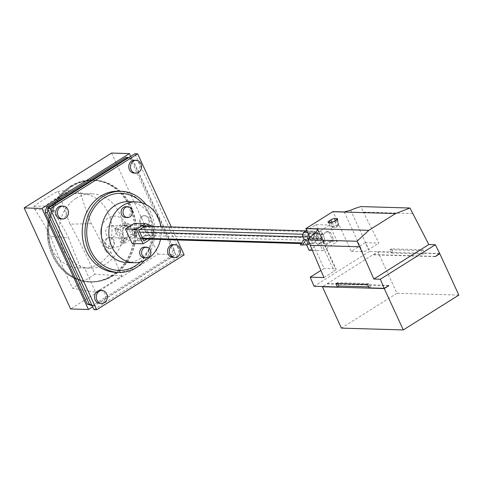 <?xml version="1.0" encoding="UTF-8"?>
<svg xmlns="http://www.w3.org/2000/svg" width="483" height="483" viewBox="0 0 483 483"><rect width="100%" height="100%" fill="white"/><g stroke="black" fill="none" stroke-linecap="round" stroke-linejoin="round"><path stroke-width="0.36" stroke-dasharray="2.42 1.81" d="M134.473 160.241A6.424 5.53 -88.3 0 1 139.678 165.162A6.424 5.53 -88.3 0 1 136.882 172.316A6.424 5.53 -88.3 0 1 134.099 173.089M61.426 206.06A6.424 5.53 -88.3 0 1 66.63 210.98A6.424 5.53 -88.3 0 1 63.834 218.135A6.424 5.53 -88.3 0 1 61.051 218.908M100.253 290.47A6.424 5.53 -88.3 0 1 105.457 295.391A6.424 5.53 -88.3 0 1 102.662 302.539A6.424 5.53 -88.3 0 1 99.872 303.318M173.294 244.652A6.424 5.53 -88.3 0 1 178.499 249.572A6.424 5.53 -88.3 0 1 175.703 256.721A6.424 5.53 -88.3 0 1 172.92 257.499M101.702 226.865A15.583 13.421 -88.3 0 1 108.126 218.008A15.583 13.421 -88.3 0 1 126.274 224.269A15.583 13.421 -88.3 0 1 120.72 245.394A15.583 13.421 -88.3 0 1 101.442 235.789M144.314 260.681A40.584 34.945 91.7 0 0 145.957 204.514M118.359 191.214A40.584 34.945 -88.3 0 1 151.227 222.289A40.584 34.945 -88.3 0 1 133.58 267.449A40.584 34.945 -88.3 0 1 115.986 272.352M177.273 239.96L171.29 226.944M93.937 309.651L181.385 254.801L134.908 153.745M142.068 202.908A38.555 33.2 -88.3 0 1 140.336 262.058M184.138 254.879L181.385 254.801M144.188 257.922A5.41 4.661 91.7 0 0 146.536 257.27A5.41 4.661 91.7 0 0 148.885 251.251A5.41 4.661 91.7 0 0 144.508 247.103M126.594 262.511A30.441 26.209 91.7 0 0 139.792 258.834A30.441 26.209 91.7 0 0 153.026 224.963A30.441 26.209 91.7 0 0 128.375 201.659M125.598 217.501A5.41 4.661 91.7 0 0 127.941 216.849A5.41 4.661 91.7 0 0 130.295 210.829A5.41 4.661 91.7 0 0 125.912 206.682M106.984 238.276A5.41 4.661 91.7 0 0 104.63 244.295A5.41 4.661 91.7 0 0 109.013 248.437A5.41 4.661 91.7 0 0 111.362 247.785A5.41 4.661 91.7 0 0 113.716 241.766A5.41 4.661 91.7 0 0 109.333 237.618A5.41 4.661 91.7 0 0 106.984 238.276M112.183 247.809A5.41 4.661 -88.3 0 1 109.84 248.461A5.41 4.661 -88.3 0 1 105.457 244.32A5.41 4.661 -88.3 0 1 107.812 238.3A5.41 4.661 -88.3 0 1 110.154 237.642A5.41 4.661 -88.3 0 1 114.537 241.79A5.41 4.661 -88.3 0 1 112.183 247.809M141.966 216.33A5.41 4.661 91.7 0 0 139.611 222.355A5.41 4.661 91.7 0 0 143.994 226.497A5.41 4.661 91.7 0 0 146.337 225.845A5.41 4.661 91.7 0 0 148.692 219.825A5.41 4.661 91.7 0 0 144.308 215.678A5.41 4.661 91.7 0 0 141.966 216.33M147.164 225.869A5.41 4.661 -88.3 0 1 144.822 226.521A5.41 4.661 -88.3 0 1 140.438 222.379A5.41 4.661 -88.3 0 1 142.793 216.354A5.41 4.661 -88.3 0 1 145.135 215.702A5.41 4.661 -88.3 0 1 149.519 219.85A5.41 4.661 -88.3 0 1 147.164 225.869M108.524 226.249A6.086 5.241 91.7 0 0 105.88 233.023A6.086 5.241 91.7 0 0 110.806 237.684A6.086 5.241 91.7 0 0 113.445 236.948A6.086 5.241 91.7 0 0 116.095 230.174A6.086 5.241 91.7 0 0 111.162 225.513A6.086 5.241 91.7 0 0 108.524 226.249M125.025 226.732A6.086 5.241 91.7 0 0 122.38 233.506A6.086 5.241 91.7 0 0 127.307 238.167A6.086 5.241 91.7 0 0 129.951 237.431A6.086 5.241 91.7 0 0 132.596 230.657A6.086 5.241 91.7 0 0 127.663 225.996A6.086 5.241 91.7 0 0 125.025 226.732M70.5 186.196A51.005 43.917 -88.3 0 1 92.603 180.038A51.005 43.917 -88.3 0 1 133.906 219.089A51.005 43.917 -88.3 0 1 111.73 275.835A51.005 43.917 -88.3 0 1 89.621 282A51.005 43.917 -88.3 0 1 48.318 242.943A51.005 43.917 -88.3 0 1 70.5 186.196M71.876 186.239A51.005 43.917 -88.3 0 1 93.98 180.081A51.005 43.917 -88.3 0 1 135.282 219.131A51.005 43.917 -88.3 0 1 113.1 275.878A51.005 43.917 -88.3 0 1 90.997 282.042A51.005 43.917 -88.3 0 1 49.695 242.985A51.005 43.917 -88.3 0 1 71.876 186.239M112.992 275.642A50.733 43.681 -88.3 0 1 91.003 281.77A50.733 43.681 -88.3 0 1 49.924 242.925A50.733 43.681 -88.3 0 1 71.985 186.474A50.733 43.681 -88.3 0 1 93.974 180.346A50.733 43.681 -88.3 0 1 135.053 219.197A50.733 43.681 -88.3 0 1 112.992 275.642M111.621 275.6A50.733 43.681 -88.3 0 1 89.627 281.728A50.733 43.681 -88.3 0 1 48.548 242.883A50.733 43.681 -88.3 0 1 70.609 186.438A50.733 43.681 -88.3 0 1 92.597 180.31A50.733 43.681 -88.3 0 1 133.682 219.155A50.733 43.681 -88.3 0 1 111.621 275.6M84.676 268.011A37.203 32.035 91.7 0 0 99.341 263.513A37.203 32.035 91.7 0 0 110.655 251.715L106.043 251.999A627.683 540.483 91.7 0 0 91.365 223.701A232.438 200.149 -88.3 0 1 80.8 193.496L82.913 193.556C70.904 193.248 62.349 194.655 57.254 197.776C52.309 200.952 51.47 205.438 54.742 211.228L52.913 210.993A37.203 32.035 91.7 0 0 51.596 248.322A37.203 32.035 91.7 0 0 78.85 267.878A37.203 32.035 91.7 0 0 80.739 267.872L84.676 268.011A628.129 540.869 -88.3 0 0 95.779 292.324L72.565 288.279A625.648 538.732 -88.3 0 1 50.504 236.453L68.64 237.962A627.683 540.483 91.7 0 0 80.739 267.872M76.079 198.326A37.203 32.035 91.7 0 0 59.898 239.719A37.203 32.035 91.7 0 0 90.025 268.204A37.203 32.035 91.7 0 0 106.151 263.712A37.203 32.035 91.7 0 0 122.332 222.319A37.203 32.035 91.7 0 0 92.199 193.828A37.203 32.035 91.7 0 0 76.079 198.326M146.772 226.225L141.392 226.104L140.142 225.676L145.643 225.839M146.892 226.267A6.424 5.53 -88.3 0 1 148.42 226.793L142.92 226.636L144.163 227.064L147.798 234.967L153.298 235.124L147.007 239.073M147.798 234.967L138.337 240.902L143.837 241.065M144.163 227.064L149.664 227.221L153.298 235.124M148.42 226.793L149.664 227.221M138.337 240.902L133.302 229.962L138.808 230.125M133.302 229.962L140.142 225.676M134.733 234.581L125.272 240.522L120.243 229.582L127.077 225.295L131.098 226.678L134.733 234.581L131.298 234.484L121.831 240.419L125.272 240.522M47.992 209.749L48.457 207.974M128.647 157.675L132.626 159.046L174.731 250.586L173.288 256.093L94.07 305.781L91.8 304.996M54.742 211.228L45.39 206.006C52.49 200.191 60.912 194.915 70.657 190.157L82.913 193.556M50.504 236.453A234.472 201.894 91.7 0 0 34.667 209.272L34.003 206.235A270.118 232.595 -88.3 0 1 57.682 191.383L59.475 193.707L82.007 193.206M59.475 193.707A234.472 201.894 91.7 0 0 70.138 224.136L91.365 223.701M110.655 251.715A628.129 540.869 -88.3 0 1 121.885 275.95L95.779 292.324M70.138 224.136A625.648 538.732 -88.3 0 1 94.958 274.229L121.885 275.95M52.913 210.993A232.438 200.149 -88.3 0 1 68.64 237.962M34.667 209.272L53.855 210.866M34.003 206.235L45.39 206.006M57.682 191.383L70.657 190.157M94.958 274.229L72.565 288.279M106.043 251.999A37.203 32.035 91.7 0 0 108.663 213.915A37.203 32.035 91.7 0 0 81.029 193.502A37.203 32.035 91.7 0 0 80.8 193.496M125.84 157.355L130.567 158.985L172.673 250.526L171.224 256.032L92.005 305.721M130.694 156.389L175.884 254.638L92.651 306.85M111.597 153.063L158.074 254.118L70.627 308.969M158.074 254.118L175.884 254.638M94.07 305.781L92.132 305.727M173.288 256.093L171.224 256.032M174.731 250.586L172.673 250.526M132.626 159.046L130.567 158.985M121.112 243.172L114.441 228.664L123.461 223.007L128.864 224.873L133.658 235.299L121.112 243.172L124.548 243.269L117.876 228.767L126.896 223.11L132.306 224.975L137.1 235.396L124.548 243.269M114.441 228.664L117.876 228.767M123.461 223.007L126.896 223.11M128.864 224.873L132.306 224.975M133.658 235.299L137.1 235.396M121.831 240.419L116.801 229.479L120.243 229.582M116.801 229.479L123.642 225.193L127.077 225.295M123.642 225.193L127.663 226.581L131.098 226.678M127.663 226.581L131.298 234.484M160.477 239.471A30.441 26.209 91.7 0 0 160.851 226.636M132.113 243.492L144.665 235.619L139.871 225.193L134.461 223.333M144.665 235.619L155.665 235.939L150.503 239.176M139.871 225.193L150.871 225.519M151.257 226.358L155.665 235.939M142.92 226.636A6.424 5.53 -88.3 0 1 143.264 226.841L146.065 232.927A6.424 5.53 -88.3 0 1 145.377 235.565L140.106 238.874A6.424 5.53 -88.3 0 1 137.836 238.095L135.035 232.003A6.424 5.53 -88.3 0 1 135.729 229.365L141 226.056A6.424 5.53 -88.3 0 1 141.392 226.104M313.473 237.219A6.424 5.53 -88.3 0 1 314.161 234.587L319.432 231.279A6.424 5.53 -88.3 0 1 321.702 232.057L324.504 238.149A6.424 5.53 -88.3 0 1 323.809 240.788L318.538 244.096A6.424 5.53 -88.3 0 1 316.274 243.311L313.473 237.219L302.907 236.911M139.732 232.136L135.035 232.003M314.161 234.587L302.98 234.255M139.828 229.485L135.729 229.365M309.742 243.124A6.424 5.53 91.7 0 0 312.006 243.903L317.277 240.6A6.424 5.53 91.7 0 0 317.971 237.962L315.17 231.87A6.424 5.53 91.7 0 0 312.899 231.085L308.365 233.627L307.182 238.137L309.742 243.124L316.274 243.311A6.424 5.53 91.7 0 0 318.538 244.096L323.809 240.788A6.424 5.53 91.7 0 0 324.504 238.149L321.702 232.057A6.424 5.53 91.7 0 0 319.432 231.279L314.801 234.183L313.811 237.962L316.274 243.311L301.803 242.889M142.533 238.228L137.836 238.095M312.006 243.903L301.35 243.595M142.865 238.952L140.106 238.874M317.277 240.6L145.377 235.565M317.971 237.962L146.065 232.927M315.17 231.87L143.264 226.841M312.899 231.085L305.902 230.88M145.099 226.177L141 226.056M333.095 238.403L330.294 232.311A6.424 5.53 91.7 0 0 328.029 231.532L322.759 234.835A6.424 5.53 91.7 0 0 322.064 237.473L324.866 243.565A6.424 5.53 91.7 0 0 327.136 244.35L332.407 241.041A6.424 5.53 91.7 0 0 333.095 238.403L331.724 238.361L328.923 232.269A6.424 5.53 91.7 0 0 326.653 231.49L328.029 231.532M391.411 253.074L389.878 249.747L421.508 250.671L423.042 254.004L391.411 253.074L392.957 252.108L369.573 251.426L365.19 242.683L351.28 251.414L332.968 211.608M369.573 251.426L314.022 286.274M309.947 237.642L324.117 268.451L320.954 270.432M412.639 213.546L363.403 212.103L360.861 206.579M365.19 242.683L378.944 243.088L363.403 212.103M439.711 253.478L424.587 253.032L422.945 249.771L391.321 248.848L392.957 252.108M423.042 254.004L424.587 253.032M435.08 256.382L373.196 254.571L322.741 286.528M388.785 285.423L326.9 283.612M337.852 283.618L337.412 282.658L369.042 283.587L370.57 286.914L369.03 287.88M370.57 286.914L368.601 286.854M458.85 295.089L396.966 293.278L377.935 251.903L373.196 254.571M396.966 293.278L341.409 328.126M439.355 253.702L377.935 251.903M435.189 256.618L373.305 254.807M388.429 285.646L327.009 283.847M421.508 250.671L422.945 249.771M389.878 249.747L391.321 248.848M337.412 282.658L335.975 283.563M369.042 283.587L367.605 284.487M351.28 251.414L362.552 251.746A4.872 1.238 -24.7 0 0 368.734 249.494L378.944 243.088M323.954 277.58L334.164 271.174A4.872 1.238 -24.7 0 0 336.114 269.067A4.872 1.238 -24.7 0 0 335.395 268.777L324.117 268.451M328.923 232.269L330.294 232.311M307.737 238.765L321.491 239.17L323.489 243.523A6.424 5.53 91.7 0 0 325.759 244.307L331.03 240.999A6.424 5.53 91.7 0 0 331.724 238.361M331.03 240.999L332.407 241.041M325.759 244.307L327.136 244.35M323.489 243.523L324.866 243.565M313.811 237.962L321.032 238.173L320.688 237.431L322.064 237.473M320.688 237.431A6.424 5.53 -88.3 0 1 321.382 234.798L322.759 234.835M326.653 231.49L322.022 234.394L314.801 234.183M309.132 233.452L322.885 233.85M321.382 234.798L322.022 234.394M329.581 225.06L317.216 232.818L316.262 236.447L322.831 250.737L337.237 241.705L329.581 225.06L315.828 224.655L306.627 230.427M307.599 232.534L317.216 232.818M309.078 250.333L323.483 241.301L337.237 241.705M323.483 241.301L315.828 224.655M312.555 250.436L322.831 250.737M308.516 244.682L306.542 244.821M309.301 236.241L316.262 236.447M300.408 245.05L306.451 244.621M321.032 238.173L321.491 239.17M308.365 233.627L322.119 234.026M308.818 233.343L322.572 233.742M307.423 238.656L321.171 239.061M307.182 238.137L320.935 238.542M332.95 226.835A1.352 0.344 -24.7 0 0 332.425 227.445A1.352 0.344 -24.7 0 0 332.612 227.505L334.942 227.571A1.352 0.344 -24.7 0 0 336.657 226.944L338.094 226.05A1.352 0.344 -24.7 0 0 338.637 225.483A1.352 0.344 -24.7 0 0 338.432 225.38L336.102 225.313A1.352 0.344 -24.7 0 0 334.381 225.941L332.95 226.835L330.281 222.476M350.664 210.202L368.734 249.494M344.246 211.94L362.552 251.746M317.645 230.192L335.395 268.777M316.093 231.888L334.164 271.174M328.5 222.421L332.612 227.505M330.831 222.488L334.942 227.571M334.846 221.027L336.657 226.944M336.277 220.127L338.094 226.05M337.243 219.397L338.432 225.38M335.202 220.803L336.102 225.313M332.135 222.265L334.381 225.941M109.013 248.437L109.84 248.461M143.994 226.497L144.822 226.521M110.806 237.684L127.307 238.167M93.98 180.081L92.603 180.038M91.003 281.77L89.627 281.728M78.85 267.878L90.025 268.204M81.029 193.502L92.199 193.828M93.974 180.346L92.597 180.31M90.997 282.042L89.621 282M111.162 225.513L127.663 225.996M144.308 215.678L145.135 215.702M109.333 237.618L110.154 237.642M317.826 229.31L336.114 269.067M332.425 227.445L328.06 222.283M338.637 225.483L337.563 218.817"/><path stroke-width="0.72" d="M138.603 172.365A6.424 5.53 91.7 0 0 141.392 165.216A6.424 5.53 91.7 0 0 136.194 160.296A6.424 5.53 91.7 0 0 133.405 161.068A6.424 5.53 91.7 0 0 130.609 168.223A6.424 5.53 91.7 0 0 135.814 173.143A6.424 5.53 91.7 0 0 138.603 172.365M135.814 173.143L134.099 173.089A6.424 5.53 -88.3 0 1 128.895 168.169A6.424 5.53 -88.3 0 1 131.684 161.02A6.424 5.53 -88.3 0 1 134.473 160.241L136.194 160.296M65.555 218.183A6.424 5.53 91.7 0 0 68.351 211.035A6.424 5.53 91.7 0 0 63.146 206.114A6.424 5.53 91.7 0 0 60.363 206.887A6.424 5.53 91.7 0 0 57.568 214.041A6.424 5.53 91.7 0 0 62.772 218.962A6.424 5.53 91.7 0 0 65.555 218.183M62.772 218.962L61.051 218.908A6.424 5.53 -88.3 0 1 55.847 213.987A6.424 5.53 -88.3 0 1 58.642 206.839A6.424 5.53 -88.3 0 1 61.426 206.06L63.146 206.114M104.382 302.593A6.424 5.53 91.7 0 0 107.172 295.439A6.424 5.53 91.7 0 0 101.967 290.518A6.424 5.53 91.7 0 0 99.184 291.297A6.424 5.53 91.7 0 0 96.389 298.446A6.424 5.53 91.7 0 0 101.593 303.366A6.424 5.53 91.7 0 0 104.382 302.593M101.593 303.366L99.872 303.318A6.424 5.53 -88.3 0 1 94.674 298.397A6.424 5.53 -88.3 0 1 97.463 291.249A6.424 5.53 -88.3 0 1 100.253 290.47L101.967 290.518M177.424 256.775A6.424 5.53 91.7 0 0 180.219 249.626A6.424 5.53 91.7 0 0 175.015 244.706A6.424 5.53 91.7 0 0 172.232 245.479A6.424 5.53 91.7 0 0 169.436 252.627A6.424 5.53 91.7 0 0 174.641 257.548A6.424 5.53 91.7 0 0 177.424 256.775M174.641 257.548L172.92 257.499A6.424 5.53 -88.3 0 1 167.716 252.579A6.424 5.53 -88.3 0 1 170.511 245.43A6.424 5.53 -88.3 0 1 173.294 244.652L175.015 244.706M140.336 262.058A38.555 33.2 -88.3 0 1 135.506 265.747A38.555 33.2 -88.3 0 1 90.605 250.254A38.555 33.2 -88.3 0 1 104.34 197.982A38.555 33.2 -88.3 0 1 142.068 202.908M101.442 235.789A15.583 13.421 -88.3 0 1 101.702 226.865M145.957 204.514A40.584 34.945 91.7 0 0 121.112 191.292A40.584 34.945 91.7 0 0 103.519 196.195A40.584 34.945 91.7 0 0 85.871 241.355A40.584 34.945 91.7 0 0 118.74 272.43A40.584 34.945 91.7 0 0 136.327 267.528A40.584 34.945 91.7 0 0 144.314 260.681M118.74 272.43L115.986 272.352A40.584 34.945 -88.3 0 1 83.118 241.271A40.584 34.945 -88.3 0 1 100.772 196.116A40.584 34.945 -88.3 0 1 118.359 191.214L121.112 191.292M171.29 226.944L137.655 153.829L50.208 208.68L96.691 309.736L184.138 254.879L177.273 239.96M137.655 153.829L134.908 153.745L47.461 208.602L93.937 309.651L96.691 309.736M50.208 208.68L47.461 208.602M146.434 247.163L144.508 247.103A5.41 4.661 91.7 0 0 142.159 247.761A5.41 4.661 91.7 0 0 139.804 253.78A5.41 4.661 91.7 0 0 144.188 257.922L146.114 257.982A5.41 4.661 91.7 0 0 148.462 257.324A5.41 4.661 91.7 0 0 150.811 251.305A5.41 4.661 91.7 0 0 146.434 247.163A5.41 4.661 91.7 0 0 144.085 247.815A5.41 4.661 91.7 0 0 141.73 253.835A5.41 4.661 91.7 0 0 146.114 257.982M160.851 226.636A30.441 26.209 91.7 0 0 135.94 201.876L128.375 201.659A30.441 26.209 91.7 0 0 115.183 205.335A30.441 26.209 91.7 0 0 101.949 239.2A30.441 26.209 91.7 0 0 126.594 262.511L134.159 262.728A30.441 26.209 91.7 0 0 147.357 259.051A30.441 26.209 91.7 0 0 160.477 239.471M135.94 201.876A30.441 26.209 91.7 0 0 122.748 205.553A30.441 26.209 91.7 0 0 109.508 239.423A30.441 26.209 91.7 0 0 134.159 262.728M127.838 206.742L125.912 206.682A5.41 4.661 91.7 0 0 123.57 207.34A5.41 4.661 91.7 0 0 121.215 213.359A5.41 4.661 91.7 0 0 125.598 217.501L127.524 217.561A5.41 4.661 91.7 0 0 129.867 216.903A5.41 4.661 91.7 0 0 132.221 210.884A5.41 4.661 91.7 0 0 127.838 206.742A5.41 4.661 91.7 0 0 125.495 207.394A5.41 4.661 91.7 0 0 123.141 213.414A5.41 4.661 91.7 0 0 127.524 217.561M147.007 239.073L143.837 241.065L138.808 230.125L145.643 225.839L146.772 226.225M91.8 304.996L89.343 304.151L47.237 212.611L47.992 209.749M48.457 207.974L48.686 207.11L127.898 157.416L128.647 157.675M92.132 305.727L87.278 304.091L45.173 212.55L46.622 207.05L125.84 157.355L127.898 157.416M92.651 306.85L88.437 309.494L41.961 208.439L129.408 153.588L130.694 156.389M129.408 153.588L111.597 153.063L24.15 207.919L70.627 308.969L88.437 309.494M24.15 207.919L41.961 208.439M47.237 212.611L45.173 212.55M48.686 207.11L46.622 207.05M89.343 304.151L87.278 304.091M145.461 223.653L134.461 223.333L125.441 228.99L132.113 243.492L143.113 243.812L136.441 229.31L145.461 223.653L150.871 225.519L151.257 226.358M150.503 239.176L143.113 243.812M125.441 228.99L136.441 229.31M302.907 236.911L139.732 232.136M302.98 234.255L139.828 229.485M301.803 242.889L142.533 238.228M301.35 243.595L142.865 238.952M305.902 230.88L145.099 226.177M368.831 230.331L306.005 228.495L332.751 211.717L395.571 213.558L368.831 230.331L357.003 241.252L307.876 239.816L323.954 277.58L310.201 277.176L314.022 286.274L337.4 286.956L335.975 283.563L367.605 284.487L369.03 287.88L384.154 288.327L380.338 279.228L373.83 279.041L359.654 246.783L310.418 245.34M329.297 220.864A3.164 0.803 -24.7 0 0 328.06 222.283A3.164 0.803 -24.7 0 0 328.5 222.421L330.831 222.488A3.164 0.803 -24.7 0 0 334.846 221.027L336.277 220.127A3.164 0.803 -24.7 0 0 337.563 218.817A3.164 0.803 -24.7 0 0 337.08 218.576L334.743 218.503A3.164 0.803 -24.7 0 0 330.728 219.97L329.297 220.864L330.281 222.476M320.954 270.432L310.201 277.176M306.005 228.495A108.059 93.05 -88.3 0 0 305.811 228.646L309.947 237.642M332.751 211.717A108.059 93.05 -88.3 0 1 332.968 211.608L344.246 211.94L350.664 210.202A108.059 93.05 91.7 0 1 360.861 206.579L409.982 208.022L428.819 244.549L435.328 244.736L439.711 253.478L435.189 256.618L439.82 253.714L458.85 295.089L403.293 329.937L341.409 328.126L322.384 286.751L322.741 286.528M305.811 228.646L317.083 228.978L317.826 229.31L316.093 231.888A108.059 93.05 91.7 0 0 307.876 239.816M359.654 246.783L357.003 241.252M395.571 213.558L409.982 208.022M368.601 286.854L338.945 285.99L337.4 286.956M403.293 329.937L384.269 288.562L388.893 285.658L384.154 288.327M435.328 244.736L380.338 279.228M384.269 288.562L322.384 286.751M439.82 253.714L439.355 253.702M428.819 244.549L373.83 279.041M388.893 285.658L388.429 285.646M338.945 285.99L337.852 283.618M306.627 230.427L303.463 232.414L307.599 232.534M306.542 244.821L309.078 250.333L312.555 250.436M306.113 239.465L304.055 239.405L300.408 245.05L308.516 244.682L306.113 239.465L302.473 245.11M303.463 232.414L302.509 236.042L309.301 236.241M302.509 236.042L304.055 239.405M317.083 228.978L317.645 230.192M337.08 218.576L337.243 219.397M334.743 218.503L335.202 220.803M330.728 219.97L332.135 222.265"/></g></svg>
